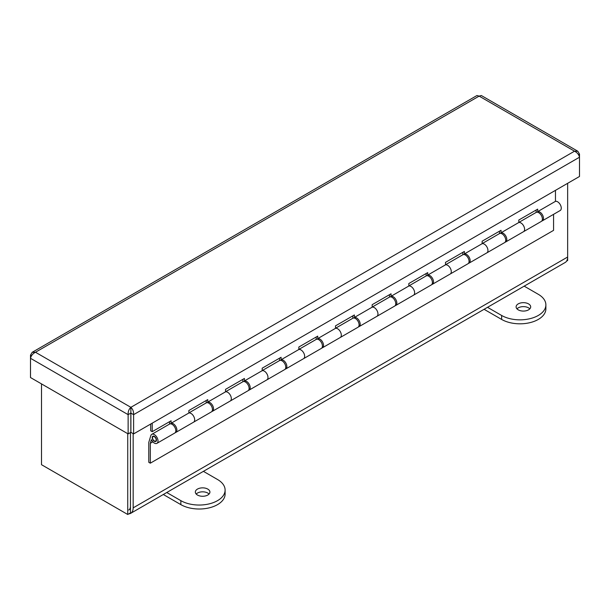 <?xml version="1.0" encoding="UTF-8"?>
<svg xmlns="http://www.w3.org/2000/svg" width="610" height="610" viewBox="0 0 610 610"><rect width="100%" height="100%" fill="white"/><g stroke="black" fill="none" stroke-linecap="round" stroke-linejoin="round"><path stroke-width="0.91" d="M128.771 510.006A8.098 4.674 60 0 0 130.448 506.3L130.448 432.566L130.448 512.911L127.734 514.482L41.51 464.698L41.51 383.904M49.928 469.555A11.941 6.893 -120 0 0 49.951 469.57L124.722 512.743A11.941 6.893 -120 0 0 124.745 512.758M128.771 513.879A11.941 6.893 -120 0 0 130.692 513.33A11.941 6.893 -120 0 0 133.163 507.863L133.163 433.649M567.651 183.313L567.651 257.016A11.941 6.893 60 0 1 565.18 262.483L130.692 513.33M566.621 261.095L567.651 260.5L567.651 257.016L133.163 507.863M127.734 433.679L127.734 514.482M528.55 309.842A7.29 4.209 180 0 1 520.604 310.757A7.29 4.209 180 0 1 516.106 306.868A7.29 4.209 180 0 1 518.241 303.887A7.29 4.209 180 0 1 526.186 302.979A7.29 4.209 180 0 1 530.685 306.868A7.29 4.209 180 0 1 528.55 309.842M529.823 308.851A7.29 4.209 -0 0 0 518.241 307.859A7.29 4.209 -0 0 0 516.967 308.851M484.081 309.3L501.633 319.434A25.925 14.968 -0 0 0 538.287 319.434A25.925 14.968 -0 0 0 545.881 308.851L545.881 304.886A25.925 14.968 -0 0 0 538.287 294.302L524.181 286.151M487.52 307.318L501.633 315.462A25.925 14.968 -0 0 0 538.287 315.462A25.925 14.968 -0 0 0 545.881 304.886M207.781 495.038A7.29 4.209 180 0 1 199.836 495.953A7.29 4.209 180 0 1 195.337 492.064A7.29 4.209 180 0 1 197.472 489.083A7.29 4.209 180 0 1 205.417 488.175A7.29 4.209 180 0 1 209.916 492.064A7.29 4.209 180 0 1 207.781 495.038M209.055 494.047A7.29 4.209 -0 0 0 197.472 493.055A7.29 4.209 -0 0 0 196.191 494.047M163.312 494.496L180.857 504.63A25.925 14.968 -0 0 0 217.518 504.63A25.925 14.968 -0 0 0 225.113 494.047L225.113 490.082A25.925 14.968 -0 0 0 217.518 479.498L203.404 471.347M166.751 492.514L180.857 500.657A25.925 14.968 -0 0 0 217.518 500.657A25.925 14.968 -0 0 0 225.113 490.082M542.412 220.782L560.193 210.511A5.185 2.997 -120 0 0 561.269 208.14A5.185 2.997 -120 0 0 559.279 203.229A5.185 2.997 -120 0 0 555.466 201.346L537.684 211.617A5.185 2.997 60 0 1 541.497 213.492A5.185 2.997 60 0 1 543.487 218.403A5.185 2.997 60 0 1 542.412 220.782A5.185 2.997 60 0 1 541.802 220.995M537.684 211.617L537.684 209.131L518.805 220.027L518.805 222.513A5.185 2.997 60 0 1 522.617 224.388A5.185 2.997 60 0 1 524.608 229.307A5.185 2.997 60 0 1 523.533 231.678A5.185 2.997 -120 0 0 524.608 229.307A5.185 2.997 -120 0 0 522.617 224.388A5.185 2.997 -120 0 0 518.805 222.513L501.031 232.776L501.031 230.298L482.152 241.194L482.152 243.68A5.185 2.997 60 0 1 485.957 245.555A5.185 2.997 60 0 1 487.947 250.474A5.185 2.997 60 0 1 486.871 252.845A5.185 2.997 -120 0 0 487.947 250.474A5.185 2.997 -120 0 0 485.957 245.555A5.185 2.997 -120 0 0 482.152 243.68L464.37 253.943L464.37 251.457L445.491 262.361L445.491 264.847A5.185 2.997 60 0 1 449.296 266.722A5.185 2.997 60 0 1 451.286 271.633A5.185 2.997 60 0 1 450.218 274.012A5.185 2.997 -120 0 0 451.286 271.633A5.185 2.997 -120 0 0 449.296 266.722A5.185 2.997 -120 0 0 445.491 264.847L427.709 275.11L427.709 272.624L408.83 283.528L408.83 286.014A5.185 2.997 60 0 1 412.642 287.889A5.185 2.997 60 0 1 414.632 292.8A5.185 2.997 60 0 1 413.557 295.171A5.185 2.997 -120 0 0 414.632 292.8A5.185 2.997 -120 0 0 412.642 287.889A5.185 2.997 -120 0 0 408.83 286.014L391.048 296.277L391.048 293.791L372.169 304.695L372.169 307.173A5.185 2.997 60 0 1 375.981 309.049A5.185 2.997 60 0 1 377.971 313.967A5.185 2.997 60 0 1 376.896 316.338A5.185 2.997 -120 0 0 377.971 313.967A5.185 2.997 -120 0 0 375.981 309.049A5.185 2.997 -120 0 0 372.169 307.173L354.387 317.444L354.387 314.958L335.508 325.854L335.508 328.34A5.185 2.997 60 0 1 339.32 330.216A5.185 2.997 60 0 1 341.31 335.134A5.185 2.997 60 0 1 340.235 337.505A5.185 2.997 -120 0 0 341.31 335.134A5.185 2.997 -120 0 0 339.32 330.216A5.185 2.997 -120 0 0 335.508 328.34L317.734 338.603L317.734 336.125L298.847 347.021L298.847 349.507A5.185 2.997 60 0 1 302.659 351.383A5.185 2.997 60 0 1 304.649 356.293A5.185 2.997 60 0 1 303.574 358.672A5.185 2.997 -120 0 0 304.649 356.293A5.185 2.997 -120 0 0 302.659 351.383A5.185 2.997 -120 0 0 298.847 349.507L281.073 359.77L281.073 357.285L262.193 368.188L262.193 370.674A5.185 2.997 60 0 1 265.998 372.55A5.185 2.997 60 0 1 267.988 377.46A5.185 2.997 60 0 1 266.913 379.832A5.185 2.997 -120 0 0 267.988 377.46A5.185 2.997 -120 0 0 265.998 372.55A5.185 2.997 -120 0 0 262.193 370.674L244.412 380.937L244.412 378.452L225.532 389.355L225.532 391.833A5.185 2.997 60 0 1 229.337 393.717A5.185 2.997 60 0 1 231.327 398.627A5.185 2.997 60 0 1 230.26 400.999A5.185 2.997 -120 0 0 231.327 398.627A5.185 2.997 -120 0 0 229.337 393.717A5.185 2.997 -120 0 0 225.532 391.833L207.751 402.104L207.751 399.619L188.871 410.515L188.871 413A5.185 2.997 60 0 1 192.684 414.876A5.185 2.997 60 0 1 194.674 419.794A5.185 2.997 60 0 1 193.599 422.166A5.185 2.997 -120 0 0 194.674 419.794A5.185 2.997 -120 0 0 192.684 414.876A5.185 2.997 -120 0 0 188.871 413L171.09 423.264A5.185 2.997 60 0 1 174.902 425.147A5.185 2.997 60 0 1 176.892 430.058A5.185 2.997 60 0 1 175.817 432.429A5.185 2.997 60 0 1 175.207 432.65M207.751 402.104A5.185 2.997 60 0 1 211.563 403.98A5.185 2.997 60 0 1 213.553 408.891A5.185 2.997 60 0 1 212.478 411.27A5.185 2.997 60 0 1 211.868 411.483M244.412 380.937A5.185 2.997 60 0 1 248.217 382.813A5.185 2.997 60 0 1 250.207 387.724A5.185 2.997 60 0 1 249.139 390.103A5.185 2.997 60 0 1 248.529 390.316M281.073 359.77A5.185 2.997 60 0 1 284.878 361.646A5.185 2.997 60 0 1 286.868 366.564A5.185 2.997 60 0 1 285.793 368.936A5.185 2.997 60 0 1 285.19 369.149M317.734 338.603A5.185 2.997 60 0 1 321.539 340.487A5.185 2.997 60 0 1 323.529 345.397A5.185 2.997 60 0 1 322.454 347.769A5.185 2.997 60 0 1 321.844 347.982M354.387 317.444A5.185 2.997 60 0 1 358.2 319.32A5.185 2.997 60 0 1 360.19 324.23A5.185 2.997 60 0 1 359.115 326.602A5.185 2.997 60 0 1 358.505 326.823M391.048 296.277A5.185 2.997 60 0 1 394.861 298.153A5.185 2.997 60 0 1 396.851 303.063A5.185 2.997 60 0 1 395.776 305.442A5.185 2.997 60 0 1 395.166 305.656M427.709 275.11A5.185 2.997 60 0 1 431.522 276.986A5.185 2.997 60 0 1 433.512 281.904A5.185 2.997 60 0 1 432.437 284.275A5.185 2.997 60 0 1 431.827 284.489M464.37 253.943A5.185 2.997 60 0 1 468.175 255.819A5.185 2.997 60 0 1 470.165 260.737A5.185 2.997 60 0 1 469.098 263.108A5.185 2.997 60 0 1 468.488 263.322M501.031 232.776A5.185 2.997 60 0 1 504.836 234.659A5.185 2.997 60 0 1 506.826 239.57A5.185 2.997 60 0 1 505.751 241.941A5.185 2.997 60 0 1 505.149 242.162M541.627 216.024A3.019 1.738 -120 0 0 540.956 214.857M175.032 427.679A3.019 1.738 -120 0 0 174.361 426.504M211.693 406.512A3.019 1.738 -120 0 0 211.014 405.345M248.354 385.345A3.019 1.738 -120 0 0 247.675 384.178M285.015 364.185A3.019 1.738 -120 0 0 284.336 363.011M321.676 343.018A3.019 1.738 -120 0 0 320.997 341.844M358.329 321.851A3.019 1.738 -120 0 0 357.658 320.677M394.99 300.684A3.019 1.738 -120 0 0 394.312 299.518M431.651 279.525A3.019 1.738 -120 0 0 430.973 278.351M468.312 258.358A3.019 1.738 -120 0 0 467.634 257.184M504.973 237.191A3.019 1.738 -120 0 0 504.295 236.017M536.159 212.417L536.159 210.015M499.498 233.584L499.498 231.182M462.837 254.751L462.837 252.349M395.776 305.442L431.339 284.908A5.185 2.997 -120 0 0 432.406 282.537A5.185 2.997 -120 0 0 430.149 277.321A5.185 2.997 -120 0 0 426.154 275.926L426.176 273.509M389.515 297.078L389.515 294.676M352.854 318.245L352.854 315.843M316.201 339.412L316.201 337.01M279.54 360.579L279.54 358.169M242.879 381.738L242.879 379.336M206.218 402.905L206.218 400.503M169.557 424.072L169.557 421.67M152.21 423.165L152.21 431.682L150.678 430.797L150.678 424.049M555.466 190.343L555.466 201.346M171.09 423.264L171.09 420.786L152.21 431.682M154.513 441.045A2.592 1.494 60 0 1 152.683 438.781A2.592 1.494 60 0 1 153.049 436.6A2.592 1.494 60 0 1 154.177 436.638A2.592 1.494 60 0 1 156.007 438.903A2.592 1.494 60 0 1 155.642 441.083A2.592 1.494 60 0 1 154.513 441.045M152.835 441.831L150.312 443.287L151.402 439.673A5.185 2.997 -120 0 0 156.938 443.333L174.719 433.07A5.185 2.997 -120 0 0 175.794 430.69A5.185 2.997 -120 0 0 173.53 425.475A5.185 2.997 -120 0 0 169.534 424.087L151.753 434.35A5.185 2.997 -120 0 0 150.83 435.609L148.779 442.403L148.779 462.296L150.312 463.181L553.567 230.367L553.567 214.339M156.938 443.333A5.185 2.997 -120 0 0 158.013 440.961A5.185 2.997 -120 0 0 155.748 435.738A5.185 2.997 -120 0 0 151.753 434.35M175.817 432.429L211.38 411.903A5.185 2.997 -120 0 0 212.448 409.531A5.185 2.997 -120 0 0 210.191 404.308A5.185 2.997 -120 0 0 206.195 402.92L188.871 412.924M212.478 411.27L248.034 390.736A5.185 2.997 -120 0 0 249.109 388.364A5.185 2.997 -120 0 0 246.844 383.149A5.185 2.997 -120 0 0 242.849 381.753L225.532 391.757M249.139 390.103L284.695 369.568A5.185 2.997 -120 0 0 285.77 367.197A5.185 2.997 -120 0 0 283.505 361.982A5.185 2.997 -120 0 0 279.51 360.594L262.193 370.59M285.793 368.936L321.356 348.401A5.185 2.997 -120 0 0 322.431 346.03A5.185 2.997 -120 0 0 320.166 340.815A5.185 2.997 -120 0 0 316.171 339.427L298.847 349.423M322.454 347.769L358.017 327.242A5.185 2.997 -120 0 0 359.092 324.863A5.185 2.997 -120 0 0 356.827 319.648A5.185 2.997 -120 0 0 352.832 318.26L335.508 328.264M359.115 326.602L394.678 306.075A5.185 2.997 -120 0 0 395.753 303.704A5.185 2.997 -120 0 0 393.488 298.481A5.185 2.997 -120 0 0 389.493 297.093L372.169 307.097M432.437 284.275L467.992 263.741A5.185 2.997 -120 0 0 469.067 261.37A5.185 2.997 -120 0 0 466.803 256.154A5.185 2.997 -120 0 0 462.807 254.766L445.491 264.763M469.098 263.108L504.653 242.582A5.185 2.997 -120 0 0 505.728 240.203A5.185 2.997 -120 0 0 503.463 234.987A5.185 2.997 -120 0 0 499.468 233.6L482.152 243.596M505.751 241.941L541.314 221.415A5.185 2.997 -120 0 0 542.389 219.043A5.185 2.997 -120 0 0 540.125 213.82A5.185 2.997 -120 0 0 536.129 212.433L518.805 222.436M156.48 440.077A3.019 1.738 60 0 1 155.855 441.457A3.019 1.738 60 0 1 153.529 440.649A3.019 1.738 60 0 1 152.21 437.606A3.019 1.738 60 0 1 152.835 436.226A3.019 1.738 60 0 1 155.161 437.034A3.019 1.738 60 0 1 156.48 440.077M150.312 443.287L150.312 463.181M31.537 355.729L30.5 355.127L32.193 352.305L35.479 352.252C32.765 353.647 31.11 355.66 30.5 358.291L128.13 414.655C127.978 411.605 128.893 409.165 130.868 407.327C132.835 409.157 133.75 411.597 133.605 414.655L579.5 157.22C578.905 154.604 577.243 152.591 574.521 151.189L577.807 151.234L579.5 154.055L578.463 154.658M577.807 151.234L481.305 95.518L479.132 96.113L476.967 95.518L32.193 352.305M30.5 355.127L30.5 377.544L128.13 433.908L128.13 414.655L130.837 413.092L130.868 407.327L35.479 352.252L479.132 96.113L574.521 151.189L130.868 407.327M130.868 410.461L130.891 413.092L133.605 414.655L133.605 433.908L579.5 176.473L579.5 154.055M128.13 433.908L130.837 432.337L130.837 413.092M130.891 413.092L130.891 432.337L133.605 433.908M501.633 315.462L501.633 319.434M180.857 500.657L180.857 504.63M153.049 436.6L153.819 436.15M155.642 441.083L156.412 440.641M426.154 275.926L408.83 285.93"/></g></svg>
